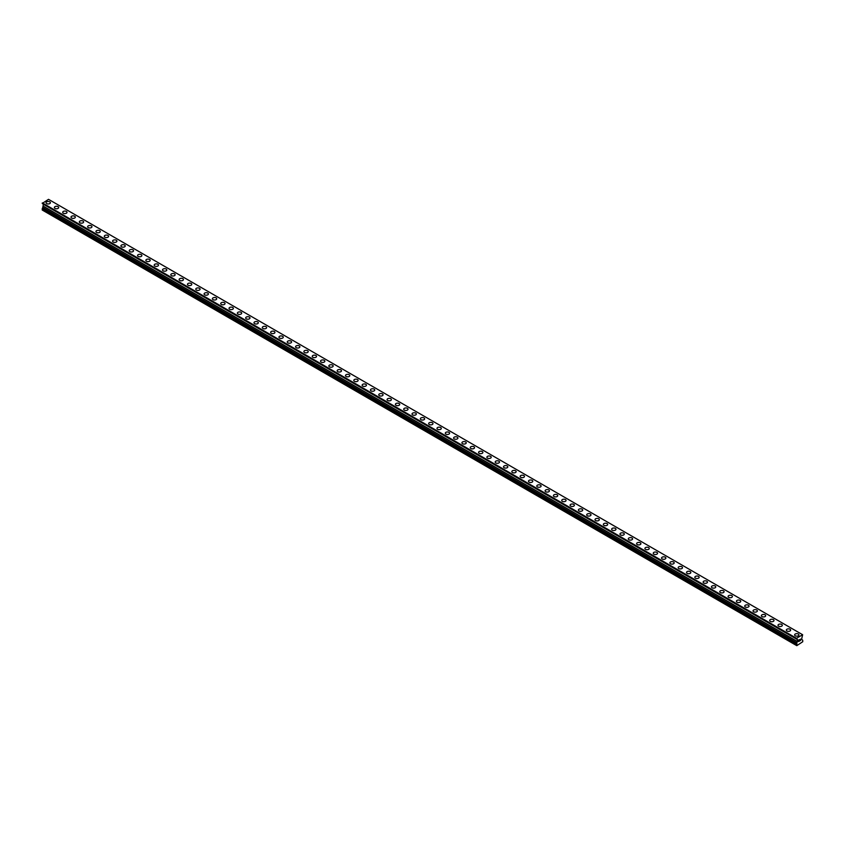 <?xml version="1.0" encoding="UTF-8"?>
<svg xmlns="http://www.w3.org/2000/svg" width="845" height="845" viewBox="0 0 845 845"><rect width="100%" height="100%" fill="white"/><g stroke="black" fill="none" stroke-linecap="round" stroke-linejoin="round"><path stroke-width="1.27" d="M46.052 202.715A2.155 1.246 180 0 1 47.383 201.564A2.155 1.246 180 0 1 49.739 201.839A2.155 1.246 180 0 1 50.373 202.715A2.155 1.246 180 0 1 49.031 203.867A2.155 1.246 180 0 1 46.686 203.592A2.155 1.246 180 0 1 46.052 202.715A2.155 1.246 180 0 1 47.383 201.564A2.155 1.246 180 0 1 49.739 201.839A2.155 1.246 180 0 1 50.373 202.715M54.376 207.521A2.155 1.246 180 0 1 55.707 206.37A2.155 1.246 180 0 1 58.051 206.634A2.155 1.246 180 0 1 58.685 207.521A2.155 1.246 180 0 1 57.354 208.673A2.155 1.246 180 0 1 54.999 208.398A2.155 1.246 180 0 1 54.376 207.521A2.155 1.246 180 0 1 55.707 206.37A2.155 1.246 180 0 1 58.051 206.645A2.155 1.246 180 0 1 58.685 207.521M62.688 212.317A2.155 1.246 180 0 1 64.019 211.165A2.155 1.246 180 0 1 66.375 211.44A2.155 1.246 180 0 1 66.998 212.327A2.155 1.246 180 0 1 65.667 213.468A2.155 1.246 180 0 1 63.322 213.204A2.155 1.246 180 0 1 62.688 212.317A2.155 1.246 180 0 1 64.019 211.176A2.155 1.246 180 0 1 66.375 211.44A2.155 1.246 180 0 1 66.998 212.317M71.012 217.123A2.155 1.246 180 0 1 72.343 215.971A2.155 1.246 180 0 1 74.687 216.246A2.155 1.246 180 0 1 75.321 217.123A2.155 1.246 180 0 1 73.99 218.274A2.155 1.246 180 0 1 71.635 217.999A2.155 1.246 180 0 1 71.012 217.123A2.155 1.246 180 0 1 72.343 215.971A2.155 1.246 180 0 1 74.687 216.246A2.155 1.246 180 0 1 75.321 217.123M83.011 221.052A2.155 1.246 180 0 1 83.634 221.929A2.155 1.246 180 0 1 82.303 223.08A2.155 1.246 180 0 1 79.958 222.805A2.155 1.246 180 0 1 79.324 221.929A2.155 1.246 180 0 1 80.655 220.777A2.155 1.246 180 0 1 83.011 221.052M79.324 221.929A2.155 1.246 180 0 1 80.655 220.777A2.155 1.246 180 0 1 83.011 221.041A2.155 1.246 180 0 1 83.634 221.929M87.637 226.724A2.155 1.246 180 0 1 88.978 225.573A2.155 1.246 180 0 1 91.323 225.847A2.155 1.246 180 0 1 91.957 226.735A2.155 1.246 180 0 1 90.626 227.875A2.155 1.246 180 0 1 88.271 227.611A2.155 1.246 180 0 1 87.637 226.724A2.155 1.246 180 0 1 88.978 225.583A2.155 1.246 180 0 1 91.323 225.847A2.155 1.246 180 0 1 91.957 226.724M95.96 231.53A2.155 1.246 180 0 1 97.291 230.379A2.155 1.246 180 0 1 99.636 230.653A2.155 1.246 180 0 1 100.27 231.53A2.155 1.246 180 0 1 98.939 232.681A2.155 1.246 180 0 1 96.594 232.407A2.155 1.246 180 0 1 95.96 231.53A2.155 1.246 180 0 1 97.291 230.379A2.155 1.246 180 0 1 99.636 230.653A2.155 1.246 180 0 1 100.27 231.53M104.273 236.336A2.155 1.246 180 0 1 105.604 235.185A2.155 1.246 180 0 1 107.959 235.449A2.155 1.246 180 0 1 108.593 236.336A2.155 1.246 180 0 1 107.262 237.477A2.155 1.246 180 0 1 104.907 237.213A2.155 1.246 180 0 1 104.273 236.336A2.155 1.246 180 0 1 105.604 235.185A2.155 1.246 180 0 1 107.959 235.449A2.155 1.246 180 0 1 108.593 236.336M112.596 241.131A2.155 1.246 180 0 1 113.927 239.98A2.155 1.246 180 0 1 116.272 240.255A2.155 1.246 180 0 1 116.906 241.131A2.155 1.246 180 0 1 115.575 242.283A2.155 1.246 180 0 1 113.23 242.019A2.155 1.246 180 0 1 112.596 241.131A2.155 1.246 180 0 1 113.927 239.991A2.155 1.246 180 0 1 116.272 240.255A2.155 1.246 180 0 1 116.906 241.131M120.909 245.937A2.155 1.246 180 0 1 122.24 244.786A2.155 1.246 180 0 1 124.595 245.05A2.155 1.246 180 0 1 125.229 245.937A2.155 1.246 180 0 1 123.898 247.089A2.155 1.246 180 0 1 121.543 246.814A2.155 1.246 180 0 1 120.909 245.937A2.155 1.246 180 0 1 122.24 244.786A2.155 1.246 180 0 1 124.595 245.061A2.155 1.246 180 0 1 125.229 245.937M129.232 250.733A2.155 1.246 180 0 1 130.563 249.592A2.155 1.246 180 0 1 132.908 249.856A2.155 1.246 180 0 1 133.542 250.743A2.155 1.246 180 0 1 132.211 251.884A2.155 1.246 180 0 1 129.866 251.62A2.155 1.246 180 0 1 129.232 250.733A2.155 1.246 180 0 1 130.563 249.592A2.155 1.246 180 0 1 132.908 249.856A2.155 1.246 180 0 1 133.542 250.733M137.545 255.539A2.155 1.246 180 0 1 138.876 254.387A2.155 1.246 180 0 1 141.231 254.662A2.155 1.246 180 0 1 141.865 255.539A2.155 1.246 180 0 1 140.534 256.69A2.155 1.246 180 0 1 138.179 256.415A2.155 1.246 180 0 1 137.545 255.539A2.155 1.246 180 0 1 138.876 254.387A2.155 1.246 180 0 1 141.231 254.662A2.155 1.246 180 0 1 141.865 255.539M145.868 260.344A2.155 1.246 180 0 1 147.199 259.193A2.155 1.246 180 0 1 149.544 259.457A2.155 1.246 180 0 1 150.178 260.344A2.155 1.246 180 0 1 148.847 261.496A2.155 1.246 180 0 1 146.491 261.221A2.155 1.246 180 0 1 145.868 260.344A2.155 1.246 180 0 1 147.199 259.193A2.155 1.246 180 0 1 149.544 259.468A2.155 1.246 180 0 1 150.178 260.344M154.181 265.15A2.155 1.246 180 0 1 155.512 263.999A2.155 1.246 180 0 1 157.867 264.263A2.155 1.246 180 0 1 158.49 265.15M157.867 264.263A2.155 1.246 180 0 1 158.49 265.14A2.155 1.246 180 0 1 157.159 266.291A2.155 1.246 180 0 1 154.815 266.027A2.155 1.246 180 0 1 154.181 265.14A2.155 1.246 180 0 1 155.512 263.989A2.155 1.246 180 0 1 157.867 264.263M162.504 269.946A2.155 1.246 180 0 1 163.835 268.794A2.155 1.246 180 0 1 166.18 269.069A2.155 1.246 180 0 1 166.814 269.946A2.155 1.246 180 0 1 165.483 271.097A2.155 1.246 180 0 1 163.127 270.822A2.155 1.246 180 0 1 162.504 269.946A2.155 1.246 180 0 1 163.835 268.794A2.155 1.246 180 0 1 166.18 269.069A2.155 1.246 180 0 1 166.814 269.946M170.817 274.752A2.155 1.246 180 0 1 172.148 273.6A2.155 1.246 180 0 1 174.503 273.864A2.155 1.246 180 0 1 175.126 274.752A2.155 1.246 180 0 1 173.795 275.903A2.155 1.246 180 0 1 171.45 275.628A2.155 1.246 180 0 1 170.817 274.752A2.155 1.246 180 0 1 172.148 273.6A2.155 1.246 180 0 1 174.503 273.875A2.155 1.246 180 0 1 175.126 274.752M179.14 279.547A2.155 1.246 180 0 1 180.471 278.396A2.155 1.246 180 0 1 182.816 278.67A2.155 1.246 180 0 1 183.45 279.558A2.155 1.246 180 0 1 182.119 280.698A2.155 1.246 180 0 1 179.763 280.434A2.155 1.246 180 0 1 179.14 279.547A2.155 1.246 180 0 1 180.471 278.406A2.155 1.246 180 0 1 182.816 278.67A2.155 1.246 180 0 1 183.45 279.547M187.453 284.353A2.155 1.246 180 0 1 188.784 283.202A2.155 1.246 180 0 1 191.139 283.476A2.155 1.246 180 0 1 191.762 284.353A2.155 1.246 180 0 1 190.431 285.504A2.155 1.246 180 0 1 188.086 285.23A2.155 1.246 180 0 1 187.453 284.353A2.155 1.246 180 0 1 188.784 283.202A2.155 1.246 180 0 1 191.139 283.476A2.155 1.246 180 0 1 191.762 284.353M195.765 289.159A2.155 1.246 180 0 1 197.096 288.008A2.155 1.246 180 0 1 199.452 288.272A2.155 1.246 180 0 1 200.085 289.159A2.155 1.246 180 0 1 198.755 290.3A2.155 1.246 180 0 1 196.399 290.036A2.155 1.246 180 0 1 195.765 289.159A2.155 1.246 180 0 1 197.096 288.008A2.155 1.246 180 0 1 199.452 288.272A2.155 1.246 180 0 1 200.085 289.159M204.089 293.954A2.155 1.246 180 0 1 205.419 292.803A2.155 1.246 180 0 1 207.764 293.078A2.155 1.246 180 0 1 208.398 293.954A2.155 1.246 180 0 1 207.067 295.106A2.155 1.246 180 0 1 204.722 294.842A2.155 1.246 180 0 1 204.089 293.954A2.155 1.246 180 0 1 205.419 292.814A2.155 1.246 180 0 1 207.764 293.078A2.155 1.246 180 0 1 208.398 293.954M212.401 298.76A2.155 1.246 180 0 1 213.732 297.609A2.155 1.246 180 0 1 216.088 297.873A2.155 1.246 180 0 1 216.721 298.76A2.155 1.246 180 0 1 215.39 299.912A2.155 1.246 180 0 1 213.035 299.637A2.155 1.246 180 0 1 212.401 298.76A2.155 1.246 180 0 1 213.732 297.609A2.155 1.246 180 0 1 216.088 297.884A2.155 1.246 180 0 1 216.721 298.76M220.725 303.556A2.155 1.246 180 0 1 222.055 302.415A2.155 1.246 180 0 1 224.4 302.679A2.155 1.246 180 0 1 225.034 303.566A2.155 1.246 180 0 1 223.703 304.707A2.155 1.246 180 0 1 221.358 304.443A2.155 1.246 180 0 1 220.725 303.556A2.155 1.246 180 0 1 222.055 302.415A2.155 1.246 180 0 1 224.4 302.679A2.155 1.246 180 0 1 225.034 303.556M229.037 308.362A2.155 1.246 180 0 1 230.368 307.21A2.155 1.246 180 0 1 232.724 307.485A2.155 1.246 180 0 1 233.357 308.362A2.155 1.246 180 0 1 232.026 309.513A2.155 1.246 180 0 1 229.671 309.238A2.155 1.246 180 0 1 229.037 308.362A2.155 1.246 180 0 1 230.368 307.21A2.155 1.246 180 0 1 232.724 307.485A2.155 1.246 180 0 1 233.357 308.362M237.36 313.168A2.155 1.246 180 0 1 238.691 312.016A2.155 1.246 180 0 1 241.036 312.28A2.155 1.246 180 0 1 241.67 313.168A2.155 1.246 180 0 1 240.339 314.319A2.155 1.246 180 0 1 237.994 314.044A2.155 1.246 180 0 1 237.36 313.168A2.155 1.246 180 0 1 238.691 312.016A2.155 1.246 180 0 1 241.036 312.291A2.155 1.246 180 0 1 241.67 313.168M245.673 317.963A2.155 1.246 180 0 1 247.004 316.812A2.155 1.246 180 0 1 249.359 317.086A2.155 1.246 180 0 1 249.993 317.974A2.155 1.246 180 0 1 248.652 319.114A2.155 1.246 180 0 1 246.307 318.85A2.155 1.246 180 0 1 245.673 317.963A2.155 1.246 180 0 1 247.004 316.822A2.155 1.246 180 0 1 249.359 317.086A2.155 1.246 180 0 1 249.993 317.963M253.996 322.769A2.155 1.246 180 0 1 255.327 321.618A2.155 1.246 180 0 1 257.672 321.892A2.155 1.246 180 0 1 258.306 322.769A2.155 1.246 180 0 1 256.975 323.92A2.155 1.246 180 0 1 254.62 323.646A2.155 1.246 180 0 1 253.996 322.769A2.155 1.246 180 0 1 255.327 321.618A2.155 1.246 180 0 1 257.672 321.892A2.155 1.246 180 0 1 258.306 322.769M262.309 327.575A2.155 1.246 180 0 1 263.64 326.423A2.155 1.246 180 0 1 265.995 326.688A2.155 1.246 180 0 1 266.619 327.575A2.155 1.246 180 0 1 265.288 328.726A2.155 1.246 180 0 1 262.943 328.451A2.155 1.246 180 0 1 262.309 327.575A2.155 1.246 180 0 1 263.64 326.423A2.155 1.246 180 0 1 265.995 326.698A2.155 1.246 180 0 1 266.619 327.575M270.632 332.381A2.155 1.246 180 0 1 271.963 331.229A2.155 1.246 180 0 1 274.308 331.493A2.155 1.246 180 0 1 274.942 332.381M274.308 331.493A2.155 1.246 180 0 1 274.942 332.37A2.155 1.246 180 0 1 273.611 333.521A2.155 1.246 180 0 1 271.256 333.257A2.155 1.246 180 0 1 270.632 332.37A2.155 1.246 180 0 1 271.963 331.219A2.155 1.246 180 0 1 274.308 331.493M278.945 337.176A2.155 1.246 180 0 1 280.276 336.025A2.155 1.246 180 0 1 282.631 336.299A2.155 1.246 180 0 1 283.255 337.176A2.155 1.246 180 0 1 281.924 338.327A2.155 1.246 180 0 1 279.579 338.053A2.155 1.246 180 0 1 278.945 337.176A2.155 1.246 180 0 1 280.276 336.025A2.155 1.246 180 0 1 282.631 336.299A2.155 1.246 180 0 1 283.255 337.176M287.258 341.982A2.155 1.246 180 0 1 288.599 340.831A2.155 1.246 180 0 1 290.944 341.095A2.155 1.246 180 0 1 291.578 341.982A2.155 1.246 180 0 1 290.247 343.123A2.155 1.246 180 0 1 287.891 342.859A2.155 1.246 180 0 1 287.258 341.982A2.155 1.246 180 0 1 288.599 340.831A2.155 1.246 180 0 1 290.944 341.095A2.155 1.246 180 0 1 291.578 341.982M295.581 346.777A2.155 1.246 180 0 1 296.912 345.626A2.155 1.246 180 0 1 299.257 345.901A2.155 1.246 180 0 1 299.89 346.777A2.155 1.246 180 0 1 298.56 347.929A2.155 1.246 180 0 1 296.215 347.665A2.155 1.246 180 0 1 295.581 346.777A2.155 1.246 180 0 1 296.912 345.637A2.155 1.246 180 0 1 299.257 345.901A2.155 1.246 180 0 1 299.89 346.777M307.58 350.707A2.155 1.246 180 0 1 308.214 351.583A2.155 1.246 180 0 1 306.883 352.735A2.155 1.246 180 0 1 304.527 352.46A2.155 1.246 180 0 1 303.894 351.583A2.155 1.246 180 0 1 305.225 350.432A2.155 1.246 180 0 1 307.58 350.707M303.894 351.583A2.155 1.246 180 0 1 305.225 350.432A2.155 1.246 180 0 1 307.58 350.696A2.155 1.246 180 0 1 308.214 351.583M312.217 356.379A2.155 1.246 180 0 1 313.548 355.238A2.155 1.246 180 0 1 315.893 355.502A2.155 1.246 180 0 1 316.526 356.389A2.155 1.246 180 0 1 315.196 357.53A2.155 1.246 180 0 1 312.851 357.266A2.155 1.246 180 0 1 312.217 356.379A2.155 1.246 180 0 1 313.548 355.238A2.155 1.246 180 0 1 315.893 355.502A2.155 1.246 180 0 1 316.526 356.379M320.53 361.185A2.155 1.246 180 0 1 321.861 360.033A2.155 1.246 180 0 1 324.216 360.308A2.155 1.246 180 0 1 324.85 361.185A2.155 1.246 180 0 1 323.519 362.336A2.155 1.246 180 0 1 321.163 362.061A2.155 1.246 180 0 1 320.53 361.185A2.155 1.246 180 0 1 321.861 360.033A2.155 1.246 180 0 1 324.216 360.308A2.155 1.246 180 0 1 324.85 361.185M328.853 365.991A2.155 1.246 180 0 1 330.184 364.839A2.155 1.246 180 0 1 332.529 365.103A2.155 1.246 180 0 1 333.162 365.991A2.155 1.246 180 0 1 331.832 367.142A2.155 1.246 180 0 1 329.487 366.867A2.155 1.246 180 0 1 328.853 365.991A2.155 1.246 180 0 1 330.184 364.839A2.155 1.246 180 0 1 332.529 365.114A2.155 1.246 180 0 1 333.162 365.991M337.166 370.786A2.155 1.246 180 0 1 338.496 369.635A2.155 1.246 180 0 1 340.852 369.909A2.155 1.246 180 0 1 341.486 370.797A2.155 1.246 180 0 1 340.155 371.937A2.155 1.246 180 0 1 337.799 371.673A2.155 1.246 180 0 1 337.166 370.786A2.155 1.246 180 0 1 338.496 369.645A2.155 1.246 180 0 1 340.852 369.909A2.155 1.246 180 0 1 341.486 370.786M345.489 375.592A2.155 1.246 180 0 1 346.82 374.441A2.155 1.246 180 0 1 349.165 374.715A2.155 1.246 180 0 1 349.798 375.592A2.155 1.246 180 0 1 348.467 376.743A2.155 1.246 180 0 1 346.123 376.469A2.155 1.246 180 0 1 345.489 375.592A2.155 1.246 180 0 1 346.82 374.441A2.155 1.246 180 0 1 349.165 374.715A2.155 1.246 180 0 1 349.798 375.592M353.801 380.398A2.155 1.246 180 0 1 355.132 379.247A2.155 1.246 180 0 1 357.488 379.511A2.155 1.246 180 0 1 358.111 380.398A2.155 1.246 180 0 1 356.78 381.549A2.155 1.246 180 0 1 354.435 381.275A2.155 1.246 180 0 1 353.801 380.398A2.155 1.246 180 0 1 355.132 379.247A2.155 1.246 180 0 1 357.488 379.521A2.155 1.246 180 0 1 358.111 380.398M362.125 385.193A2.155 1.246 180 0 1 363.456 384.042A2.155 1.246 180 0 1 365.8 384.317A2.155 1.246 180 0 1 366.434 385.204A2.155 1.246 180 0 1 365.103 386.345A2.155 1.246 180 0 1 362.748 386.08A2.155 1.246 180 0 1 362.125 385.193A2.155 1.246 180 0 1 363.456 384.053A2.155 1.246 180 0 1 365.8 384.317A2.155 1.246 180 0 1 366.434 385.193M370.437 389.999A2.155 1.246 180 0 1 371.768 388.848A2.155 1.246 180 0 1 374.124 389.122A2.155 1.246 180 0 1 374.747 389.999A2.155 1.246 180 0 1 373.416 391.15A2.155 1.246 180 0 1 371.071 390.876A2.155 1.246 180 0 1 370.437 389.999A2.155 1.246 180 0 1 371.768 388.848A2.155 1.246 180 0 1 374.124 389.122A2.155 1.246 180 0 1 374.747 389.999M378.761 394.805A2.155 1.246 180 0 1 380.092 393.654A2.155 1.246 180 0 1 382.436 393.918A2.155 1.246 180 0 1 383.07 394.805A2.155 1.246 180 0 1 381.739 395.946A2.155 1.246 180 0 1 379.384 395.682A2.155 1.246 180 0 1 378.761 394.805A2.155 1.246 180 0 1 380.092 393.654A2.155 1.246 180 0 1 382.436 393.918A2.155 1.246 180 0 1 383.07 394.805M387.073 399.6A2.155 1.246 180 0 1 388.404 398.449A2.155 1.246 180 0 1 390.76 398.724A2.155 1.246 180 0 1 391.383 399.6A2.155 1.246 180 0 1 390.052 400.752A2.155 1.246 180 0 1 387.707 400.477A2.155 1.246 180 0 1 387.073 399.6A2.155 1.246 180 0 1 388.404 398.46A2.155 1.246 180 0 1 390.76 398.724A2.155 1.246 180 0 1 391.383 399.6M395.386 404.406A2.155 1.246 180 0 1 396.717 403.255A2.155 1.246 180 0 1 399.072 403.519A2.155 1.246 180 0 1 399.706 404.406A2.155 1.246 180 0 1 398.375 405.558A2.155 1.246 180 0 1 396.02 405.283A2.155 1.246 180 0 1 395.386 404.406A2.155 1.246 180 0 1 396.717 403.255A2.155 1.246 180 0 1 399.072 403.53A2.155 1.246 180 0 1 399.706 404.406M403.709 409.202A2.155 1.246 180 0 1 405.04 408.061A2.155 1.246 180 0 1 407.385 408.325A2.155 1.246 180 0 1 408.019 409.212A2.155 1.246 180 0 1 406.688 410.353A2.155 1.246 180 0 1 404.343 410.089A2.155 1.246 180 0 1 403.709 409.202A2.155 1.246 180 0 1 405.04 408.061A2.155 1.246 180 0 1 407.385 408.325A2.155 1.246 180 0 1 408.019 409.202M412.022 414.008A2.155 1.246 180 0 1 413.353 412.856A2.155 1.246 180 0 1 415.708 413.131A2.155 1.246 180 0 1 416.342 414.008A2.155 1.246 180 0 1 415.011 415.159A2.155 1.246 180 0 1 412.656 414.884A2.155 1.246 180 0 1 412.022 414.008A2.155 1.246 180 0 1 413.353 412.856A2.155 1.246 180 0 1 415.708 413.131A2.155 1.246 180 0 1 416.342 414.008M424.021 417.937A2.155 1.246 180 0 1 424.655 418.814A2.155 1.246 180 0 1 423.324 419.965A2.155 1.246 180 0 1 420.979 419.69A2.155 1.246 180 0 1 420.345 418.814A2.155 1.246 180 0 1 421.676 417.662A2.155 1.246 180 0 1 424.021 417.937M420.345 418.814A2.155 1.246 180 0 1 421.676 417.662A2.155 1.246 180 0 1 424.021 417.926A2.155 1.246 180 0 1 424.655 418.814M428.658 423.609A2.155 1.246 180 0 1 429.989 422.458A2.155 1.246 180 0 1 432.344 422.732A2.155 1.246 180 0 1 432.978 423.62A2.155 1.246 180 0 1 431.647 424.76A2.155 1.246 180 0 1 429.292 424.496A2.155 1.246 180 0 1 428.658 423.609A2.155 1.246 180 0 1 429.989 422.468A2.155 1.246 180 0 1 432.344 422.732A2.155 1.246 180 0 1 432.978 423.609M436.981 428.415A2.155 1.246 180 0 1 438.312 427.264A2.155 1.246 180 0 1 440.657 427.538A2.155 1.246 180 0 1 441.291 428.415A2.155 1.246 180 0 1 439.96 429.566A2.155 1.246 180 0 1 437.615 429.292A2.155 1.246 180 0 1 436.981 428.415A2.155 1.246 180 0 1 438.312 427.264A2.155 1.246 180 0 1 440.657 427.538A2.155 1.246 180 0 1 441.291 428.415M445.294 433.221A2.155 1.246 180 0 1 446.625 432.07A2.155 1.246 180 0 1 448.98 432.334A2.155 1.246 180 0 1 449.614 433.221A2.155 1.246 180 0 1 448.283 434.362A2.155 1.246 180 0 1 445.928 434.098A2.155 1.246 180 0 1 445.294 433.221A2.155 1.246 180 0 1 446.625 432.07A2.155 1.246 180 0 1 448.98 432.344A2.155 1.246 180 0 1 449.614 433.221M453.617 438.016A2.155 1.246 180 0 1 454.948 436.865A2.155 1.246 180 0 1 457.293 437.14A2.155 1.246 180 0 1 457.927 438.027A2.155 1.246 180 0 1 456.596 439.168A2.155 1.246 180 0 1 454.24 438.904A2.155 1.246 180 0 1 453.617 438.016A2.155 1.246 180 0 1 454.948 436.876A2.155 1.246 180 0 1 457.293 437.14A2.155 1.246 180 0 1 457.927 438.016M461.93 442.822A2.155 1.246 180 0 1 463.261 441.671A2.155 1.246 180 0 1 465.616 441.946A2.155 1.246 180 0 1 466.239 442.822A2.155 1.246 180 0 1 464.908 443.974A2.155 1.246 180 0 1 462.564 443.699A2.155 1.246 180 0 1 461.93 442.822A2.155 1.246 180 0 1 463.261 441.671A2.155 1.246 180 0 1 465.616 441.946A2.155 1.246 180 0 1 466.239 442.822M470.253 447.618A2.155 1.246 180 0 1 471.584 446.477A2.155 1.246 180 0 1 473.929 446.741A2.155 1.246 180 0 1 474.563 447.628A2.155 1.246 180 0 1 473.232 448.769A2.155 1.246 180 0 1 470.876 448.505A2.155 1.246 180 0 1 470.253 447.618A2.155 1.246 180 0 1 471.584 446.477A2.155 1.246 180 0 1 473.929 446.741A2.155 1.246 180 0 1 474.563 447.618M478.566 452.424A2.155 1.246 180 0 1 479.897 451.272A2.155 1.246 180 0 1 482.252 451.547A2.155 1.246 180 0 1 482.875 452.424A2.155 1.246 180 0 1 481.544 453.575A2.155 1.246 180 0 1 479.199 453.3A2.155 1.246 180 0 1 478.566 452.424A2.155 1.246 180 0 1 479.897 451.283A2.155 1.246 180 0 1 482.252 451.547A2.155 1.246 180 0 1 482.875 452.424M486.889 457.229A2.155 1.246 180 0 1 488.22 456.078A2.155 1.246 180 0 1 490.565 456.342A2.155 1.246 180 0 1 491.198 457.229A2.155 1.246 180 0 1 489.868 458.381A2.155 1.246 180 0 1 487.512 458.106A2.155 1.246 180 0 1 486.889 457.229A2.155 1.246 180 0 1 488.22 456.078A2.155 1.246 180 0 1 490.565 456.353A2.155 1.246 180 0 1 491.198 457.229M495.202 462.035A2.155 1.246 180 0 1 496.533 460.884A2.155 1.246 180 0 1 498.877 461.148A2.155 1.246 180 0 1 499.511 462.035M498.877 461.148A2.155 1.246 180 0 1 499.511 462.025A2.155 1.246 180 0 1 498.18 463.176A2.155 1.246 180 0 1 495.835 462.912A2.155 1.246 180 0 1 495.202 462.025A2.155 1.246 180 0 1 496.533 460.874A2.155 1.246 180 0 1 498.877 461.148M503.514 466.831A2.155 1.246 180 0 1 504.845 465.679A2.155 1.246 180 0 1 507.201 465.954A2.155 1.246 180 0 1 507.834 466.831A2.155 1.246 180 0 1 506.504 467.982A2.155 1.246 180 0 1 504.148 467.707A2.155 1.246 180 0 1 503.514 466.831A2.155 1.246 180 0 1 504.845 465.679A2.155 1.246 180 0 1 507.201 465.954A2.155 1.246 180 0 1 507.834 466.831M511.838 471.637A2.155 1.246 180 0 1 513.168 470.485A2.155 1.246 180 0 1 515.513 470.749A2.155 1.246 180 0 1 516.147 471.637A2.155 1.246 180 0 1 514.816 472.788A2.155 1.246 180 0 1 512.471 472.513A2.155 1.246 180 0 1 511.838 471.637A2.155 1.246 180 0 1 513.168 470.485A2.155 1.246 180 0 1 515.513 470.76A2.155 1.246 180 0 1 516.147 471.637M520.15 476.432A2.155 1.246 180 0 1 521.481 475.281A2.155 1.246 180 0 1 523.837 475.555A2.155 1.246 180 0 1 524.47 476.443A2.155 1.246 180 0 1 523.139 477.583A2.155 1.246 180 0 1 520.784 477.319A2.155 1.246 180 0 1 520.15 476.432A2.155 1.246 180 0 1 521.481 475.291A2.155 1.246 180 0 1 523.837 475.555A2.155 1.246 180 0 1 524.47 476.432M528.474 481.238A2.155 1.246 180 0 1 529.804 480.087A2.155 1.246 180 0 1 532.149 480.361A2.155 1.246 180 0 1 532.783 481.238A2.155 1.246 180 0 1 531.452 482.389A2.155 1.246 180 0 1 529.107 482.115A2.155 1.246 180 0 1 528.474 481.238A2.155 1.246 180 0 1 529.804 480.087A2.155 1.246 180 0 1 532.149 480.361A2.155 1.246 180 0 1 532.783 481.238M540.473 485.167A2.155 1.246 180 0 1 541.106 486.044A2.155 1.246 180 0 1 539.775 487.185A2.155 1.246 180 0 1 537.42 486.921A2.155 1.246 180 0 1 536.786 486.044A2.155 1.246 180 0 1 538.117 484.893A2.155 1.246 180 0 1 540.473 485.167M536.786 486.044A2.155 1.246 180 0 1 538.117 484.893A2.155 1.246 180 0 1 540.473 485.157A2.155 1.246 180 0 1 541.106 486.044M545.11 490.839A2.155 1.246 180 0 1 546.44 489.688A2.155 1.246 180 0 1 548.785 489.963A2.155 1.246 180 0 1 549.419 490.85A2.155 1.246 180 0 1 548.088 491.991A2.155 1.246 180 0 1 545.743 491.727A2.155 1.246 180 0 1 545.11 490.839A2.155 1.246 180 0 1 546.44 489.699A2.155 1.246 180 0 1 548.785 489.963A2.155 1.246 180 0 1 549.419 490.839M553.422 495.645A2.155 1.246 180 0 1 554.753 494.494A2.155 1.246 180 0 1 557.109 494.758A2.155 1.246 180 0 1 557.742 495.645A2.155 1.246 180 0 1 556.401 496.797A2.155 1.246 180 0 1 554.056 496.522A2.155 1.246 180 0 1 553.422 495.645A2.155 1.246 180 0 1 554.753 494.494A2.155 1.246 180 0 1 557.109 494.769A2.155 1.246 180 0 1 557.742 495.645M561.745 500.441A2.155 1.246 180 0 1 563.076 499.3A2.155 1.246 180 0 1 565.421 499.564A2.155 1.246 180 0 1 566.055 500.451A2.155 1.246 180 0 1 564.724 501.592A2.155 1.246 180 0 1 562.369 501.328A2.155 1.246 180 0 1 561.745 500.441A2.155 1.246 180 0 1 563.076 499.3A2.155 1.246 180 0 1 565.421 499.564A2.155 1.246 180 0 1 566.055 500.441M570.058 505.247A2.155 1.246 180 0 1 571.389 504.095A2.155 1.246 180 0 1 573.744 504.37A2.155 1.246 180 0 1 574.368 505.247A2.155 1.246 180 0 1 573.037 506.398A2.155 1.246 180 0 1 570.692 506.123A2.155 1.246 180 0 1 570.058 505.247A2.155 1.246 180 0 1 571.389 504.106A2.155 1.246 180 0 1 573.744 504.37A2.155 1.246 180 0 1 574.368 505.247M578.381 510.053A2.155 1.246 180 0 1 579.712 508.901A2.155 1.246 180 0 1 582.057 509.165A2.155 1.246 180 0 1 582.691 510.053A2.155 1.246 180 0 1 581.36 511.204A2.155 1.246 180 0 1 579.005 510.929A2.155 1.246 180 0 1 578.381 510.053A2.155 1.246 180 0 1 579.712 508.901A2.155 1.246 180 0 1 582.057 509.176A2.155 1.246 180 0 1 582.691 510.053M586.694 514.848A2.155 1.246 180 0 1 588.025 513.697A2.155 1.246 180 0 1 590.38 513.971A2.155 1.246 180 0 1 591.004 514.858A2.155 1.246 180 0 1 589.673 515.999A2.155 1.246 180 0 1 587.328 515.735A2.155 1.246 180 0 1 586.694 514.848A2.155 1.246 180 0 1 588.025 513.707A2.155 1.246 180 0 1 590.38 513.971A2.155 1.246 180 0 1 591.004 514.848M595.007 519.654A2.155 1.246 180 0 1 596.348 518.503A2.155 1.246 180 0 1 598.693 518.777A2.155 1.246 180 0 1 599.327 519.654A2.155 1.246 180 0 1 597.996 520.805A2.155 1.246 180 0 1 595.64 520.531A2.155 1.246 180 0 1 595.007 519.654A2.155 1.246 180 0 1 596.348 518.503A2.155 1.246 180 0 1 598.693 518.777A2.155 1.246 180 0 1 599.327 519.654M603.33 524.46A2.155 1.246 180 0 1 604.661 523.308A2.155 1.246 180 0 1 607.006 523.573A2.155 1.246 180 0 1 607.639 524.46A2.155 1.246 180 0 1 606.309 525.611A2.155 1.246 180 0 1 603.964 525.337A2.155 1.246 180 0 1 603.33 524.46A2.155 1.246 180 0 1 604.661 523.308A2.155 1.246 180 0 1 607.006 523.583A2.155 1.246 180 0 1 607.639 524.46M611.643 529.266A2.155 1.246 180 0 1 612.974 528.114A2.155 1.246 180 0 1 615.329 528.378A2.155 1.246 180 0 1 615.963 529.266M615.329 528.378A2.155 1.246 180 0 1 615.963 529.255A2.155 1.246 180 0 1 614.632 530.406A2.155 1.246 180 0 1 612.276 530.142A2.155 1.246 180 0 1 611.643 529.255A2.155 1.246 180 0 1 612.974 528.104A2.155 1.246 180 0 1 615.329 528.378M619.966 534.061A2.155 1.246 180 0 1 621.297 532.91A2.155 1.246 180 0 1 623.642 533.184A2.155 1.246 180 0 1 624.275 534.061A2.155 1.246 180 0 1 622.945 535.212A2.155 1.246 180 0 1 620.6 534.938A2.155 1.246 180 0 1 619.966 534.061A2.155 1.246 180 0 1 621.297 532.91A2.155 1.246 180 0 1 623.642 533.184A2.155 1.246 180 0 1 624.275 534.061M628.279 538.867A2.155 1.246 180 0 1 629.61 537.716A2.155 1.246 180 0 1 631.965 537.98A2.155 1.246 180 0 1 632.599 538.867A2.155 1.246 180 0 1 631.268 540.008A2.155 1.246 180 0 1 628.912 539.744A2.155 1.246 180 0 1 628.279 538.867A2.155 1.246 180 0 1 629.61 537.716A2.155 1.246 180 0 1 631.965 537.99A2.155 1.246 180 0 1 632.599 538.867M636.602 543.662A2.155 1.246 180 0 1 637.933 542.511A2.155 1.246 180 0 1 640.278 542.786A2.155 1.246 180 0 1 640.911 543.673A2.155 1.246 180 0 1 639.58 544.814A2.155 1.246 180 0 1 637.236 544.55A2.155 1.246 180 0 1 636.602 543.662A2.155 1.246 180 0 1 637.933 542.522A2.155 1.246 180 0 1 640.278 542.786A2.155 1.246 180 0 1 640.911 543.662M648.601 547.592A2.155 1.246 180 0 1 649.235 548.468A2.155 1.246 180 0 1 647.904 549.62A2.155 1.246 180 0 1 645.548 549.345A2.155 1.246 180 0 1 644.915 548.468A2.155 1.246 180 0 1 646.245 547.317A2.155 1.246 180 0 1 648.601 547.592M644.915 548.468A2.155 1.246 180 0 1 646.245 547.317A2.155 1.246 180 0 1 648.601 547.581A2.155 1.246 180 0 1 649.235 548.468M653.238 553.264A2.155 1.246 180 0 1 654.569 552.123A2.155 1.246 180 0 1 656.914 552.387A2.155 1.246 180 0 1 657.547 553.274A2.155 1.246 180 0 1 656.216 554.415A2.155 1.246 180 0 1 653.861 554.151A2.155 1.246 180 0 1 653.238 553.264A2.155 1.246 180 0 1 654.569 552.123A2.155 1.246 180 0 1 656.914 552.387A2.155 1.246 180 0 1 657.547 553.264M661.55 558.07A2.155 1.246 180 0 1 662.881 556.918A2.155 1.246 180 0 1 665.237 557.193A2.155 1.246 180 0 1 665.86 558.07A2.155 1.246 180 0 1 664.529 559.221A2.155 1.246 180 0 1 662.184 558.946A2.155 1.246 180 0 1 661.55 558.07A2.155 1.246 180 0 1 662.881 556.929A2.155 1.246 180 0 1 665.237 557.193A2.155 1.246 180 0 1 665.86 558.07M669.874 562.876A2.155 1.246 180 0 1 671.205 561.724A2.155 1.246 180 0 1 673.549 561.988A2.155 1.246 180 0 1 674.183 562.876A2.155 1.246 180 0 1 672.852 564.027A2.155 1.246 180 0 1 670.497 563.752A2.155 1.246 180 0 1 669.874 562.876A2.155 1.246 180 0 1 671.205 561.724A2.155 1.246 180 0 1 673.549 561.999A2.155 1.246 180 0 1 674.183 562.876M678.186 567.671A2.155 1.246 180 0 1 679.517 566.52A2.155 1.246 180 0 1 681.873 566.794A2.155 1.246 180 0 1 682.496 567.682A2.155 1.246 180 0 1 681.165 568.822A2.155 1.246 180 0 1 678.82 568.558A2.155 1.246 180 0 1 678.186 567.671A2.155 1.246 180 0 1 679.517 566.53A2.155 1.246 180 0 1 681.873 566.794A2.155 1.246 180 0 1 682.496 567.671M686.51 572.477A2.155 1.246 180 0 1 687.841 571.326A2.155 1.246 180 0 1 690.185 571.6A2.155 1.246 180 0 1 690.819 572.477A2.155 1.246 180 0 1 689.488 573.628A2.155 1.246 180 0 1 687.133 573.354A2.155 1.246 180 0 1 686.51 572.477A2.155 1.246 180 0 1 687.841 571.326A2.155 1.246 180 0 1 690.185 571.6A2.155 1.246 180 0 1 690.819 572.477M694.822 577.283A2.155 1.246 180 0 1 696.153 576.132A2.155 1.246 180 0 1 698.509 576.396A2.155 1.246 180 0 1 699.132 577.283A2.155 1.246 180 0 1 697.801 578.434A2.155 1.246 180 0 1 695.456 578.16A2.155 1.246 180 0 1 694.822 577.283A2.155 1.246 180 0 1 696.153 576.132A2.155 1.246 180 0 1 698.509 576.406A2.155 1.246 180 0 1 699.132 577.283M703.135 582.078A2.155 1.246 180 0 1 704.466 580.927A2.155 1.246 180 0 1 706.821 581.202A2.155 1.246 180 0 1 707.455 582.089A2.155 1.246 180 0 1 706.124 583.23A2.155 1.246 180 0 1 703.769 582.965A2.155 1.246 180 0 1 703.135 582.078A2.155 1.246 180 0 1 704.466 580.938A2.155 1.246 180 0 1 706.821 581.202A2.155 1.246 180 0 1 707.455 582.078M711.458 586.884A2.155 1.246 180 0 1 712.789 585.733A2.155 1.246 180 0 1 715.134 586.007A2.155 1.246 180 0 1 715.768 586.884A2.155 1.246 180 0 1 714.437 588.035A2.155 1.246 180 0 1 712.092 587.761A2.155 1.246 180 0 1 711.458 586.884A2.155 1.246 180 0 1 712.789 585.733A2.155 1.246 180 0 1 715.134 586.007A2.155 1.246 180 0 1 715.768 586.884M719.771 591.69A2.155 1.246 180 0 1 721.102 590.539A2.155 1.246 180 0 1 723.457 590.803A2.155 1.246 180 0 1 724.091 591.69A2.155 1.246 180 0 1 722.76 592.831A2.155 1.246 180 0 1 720.405 592.567A2.155 1.246 180 0 1 719.771 591.69A2.155 1.246 180 0 1 721.102 590.539A2.155 1.246 180 0 1 723.457 590.813A2.155 1.246 180 0 1 724.091 591.69M728.094 596.486A2.155 1.246 180 0 1 729.425 595.334A2.155 1.246 180 0 1 731.77 595.609A2.155 1.246 180 0 1 732.404 596.486A2.155 1.246 180 0 1 731.073 597.637A2.155 1.246 180 0 1 728.728 597.373A2.155 1.246 180 0 1 728.094 596.486A2.155 1.246 180 0 1 729.425 595.345A2.155 1.246 180 0 1 731.77 595.609A2.155 1.246 180 0 1 732.404 596.486M736.407 601.291A2.155 1.246 180 0 1 737.738 600.14A2.155 1.246 180 0 1 740.093 600.404A2.155 1.246 180 0 1 740.727 601.291A2.155 1.246 180 0 1 739.396 602.443A2.155 1.246 180 0 1 737.041 602.168A2.155 1.246 180 0 1 736.407 601.291A2.155 1.246 180 0 1 737.738 600.14A2.155 1.246 180 0 1 740.093 600.415A2.155 1.246 180 0 1 740.727 601.291M744.73 606.087A2.155 1.246 180 0 1 746.061 604.946A2.155 1.246 180 0 1 748.406 605.21A2.155 1.246 180 0 1 749.04 606.097A2.155 1.246 180 0 1 747.709 607.238A2.155 1.246 180 0 1 745.364 606.974A2.155 1.246 180 0 1 744.73 606.087A2.155 1.246 180 0 1 746.061 604.946A2.155 1.246 180 0 1 748.406 605.21A2.155 1.246 180 0 1 749.04 606.087M753.043 610.893A2.155 1.246 180 0 1 754.374 609.741A2.155 1.246 180 0 1 756.729 610.016A2.155 1.246 180 0 1 757.363 610.893A2.155 1.246 180 0 1 756.021 612.044A2.155 1.246 180 0 1 753.677 611.769A2.155 1.246 180 0 1 753.043 610.893A2.155 1.246 180 0 1 754.374 609.741A2.155 1.246 180 0 1 756.729 610.016A2.155 1.246 180 0 1 757.363 610.893M765.042 614.822A2.155 1.246 180 0 1 765.676 615.699A2.155 1.246 180 0 1 764.345 616.85A2.155 1.246 180 0 1 761.989 616.575A2.155 1.246 180 0 1 761.366 615.699A2.155 1.246 180 0 1 762.697 614.547A2.155 1.246 180 0 1 765.042 614.822M761.366 615.699A2.155 1.246 180 0 1 762.697 614.547A2.155 1.246 180 0 1 765.042 614.811A2.155 1.246 180 0 1 765.676 615.699M769.679 620.494A2.155 1.246 180 0 1 771.01 619.343A2.155 1.246 180 0 1 773.365 619.617A2.155 1.246 180 0 1 773.988 620.505A2.155 1.246 180 0 1 772.657 621.645A2.155 1.246 180 0 1 770.313 621.381A2.155 1.246 180 0 1 769.679 620.494A2.155 1.246 180 0 1 771.01 619.353A2.155 1.246 180 0 1 773.365 619.617A2.155 1.246 180 0 1 773.988 620.494M778.002 625.3A2.155 1.246 180 0 1 779.333 624.149A2.155 1.246 180 0 1 781.678 624.423A2.155 1.246 180 0 1 782.312 625.3A2.155 1.246 180 0 1 780.981 626.451A2.155 1.246 180 0 1 778.625 626.177A2.155 1.246 180 0 1 778.002 625.3A2.155 1.246 180 0 1 779.333 624.149A2.155 1.246 180 0 1 781.678 624.423A2.155 1.246 180 0 1 782.312 625.3M786.315 630.106A2.155 1.246 180 0 1 787.646 628.955A2.155 1.246 180 0 1 790.001 629.219A2.155 1.246 180 0 1 790.624 630.106A2.155 1.246 180 0 1 789.293 631.257A2.155 1.246 180 0 1 786.948 630.983A2.155 1.246 180 0 1 786.315 630.106A2.155 1.246 180 0 1 787.646 628.955A2.155 1.246 180 0 1 790.001 629.229A2.155 1.246 180 0 1 790.624 630.106M794.627 634.901A2.155 1.246 180 0 1 795.969 633.75A2.155 1.246 180 0 1 798.314 634.025A2.155 1.246 180 0 1 798.947 634.912A2.155 1.246 180 0 1 797.617 636.053A2.155 1.246 180 0 1 795.261 635.789A2.155 1.246 180 0 1 794.627 634.901A2.155 1.246 180 0 1 795.969 633.761A2.155 1.246 180 0 1 798.314 634.025A2.155 1.246 180 0 1 798.947 634.901M799.349 641.154L798.683 641.429L799.043 640.531L798.599 641.577L798.599 640.098L799.349 639.665L798.683 640.742L799.338 639.665M798.599 641.577L799.338 641.144M799.856 639.749L800.542 639.116M800.363 639.94L799.962 640.69L800.363 639.94M799.962 640.69L800.659 640.288L799.962 640.69M799.782 640.901L800.659 640.383L799.782 640.901L800.511 639.285M796.856 643.129L797.522 639.654L796.486 638.281L802.644 634.732L801.599 639.264L802.708 640.256L802.75 641.735L796.793 645.664L796.856 643.129L42.736 207.743L42.25 208.641L42.25 210.035L796.37 645.422M43.38 204.205L797.5 639.591L43.38 204.205L42.736 207.743M42.683 203.761L796.835 639.211M42.25 203.455L796.37 638.841L42.25 203.455L48.514 199.335L802.644 634.732M796.486 638.281L42.356 202.895M796.37 638.471L42.25 203.085M796.835 642.982L42.736 207.606M797.522 639.654L43.401 204.258M797.522 641.609L43.401 206.222M797.5 641.693L43.38 206.307M796.835 642.844L42.715 207.458M796.412 643.89L42.292 208.504M796.37 644.027L42.25 208.641M796.402 638.915L42.282 203.529"/></g></svg>
